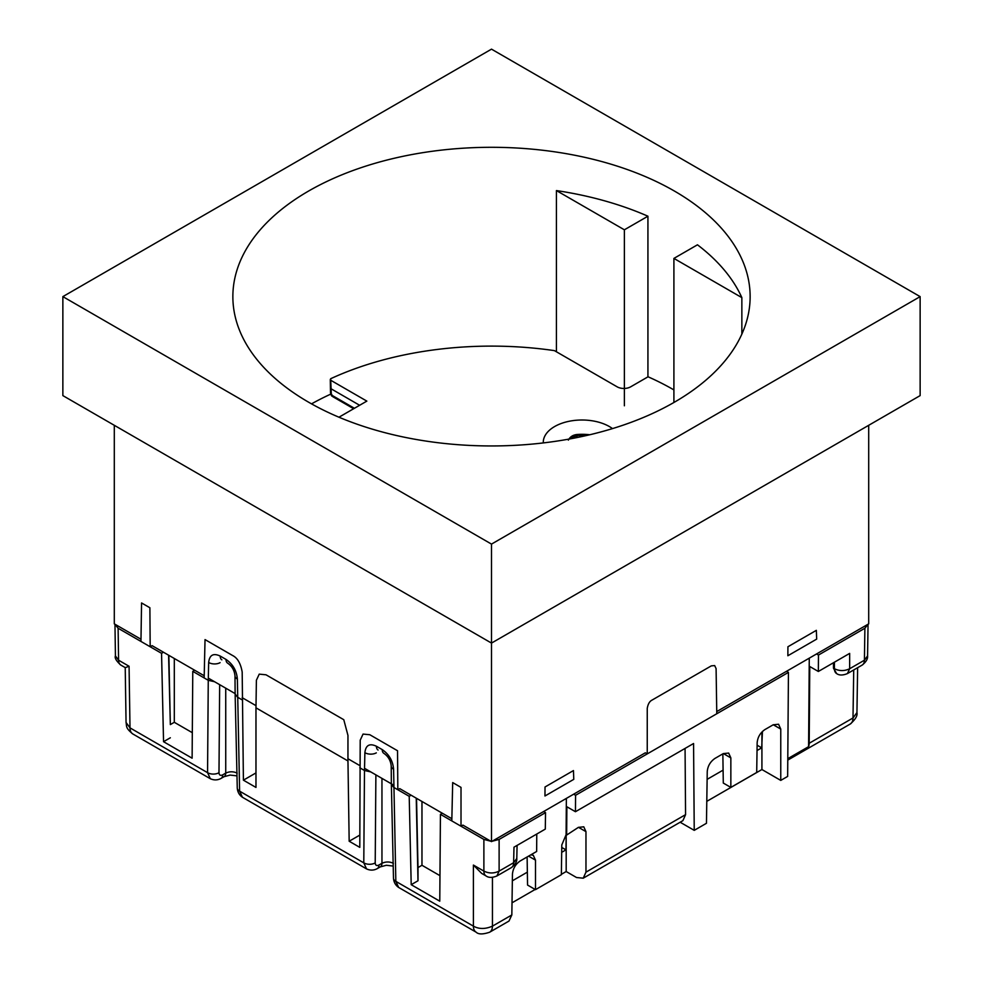 <?xml version="1.0" encoding="UTF-8"?>
<svg xmlns="http://www.w3.org/2000/svg" width="983" height="983" viewBox="0 0 983 983"><rect width="100%" height="100%" fill="white"/><g stroke="black" fill="none" stroke-linecap="round" stroke-linejoin="round"><path stroke-width="1.47" d="M556.427 190.579A258.64 149.33 0 0 1 647.932 216.211L624.377 229.801L556.427 190.579L556.427 351.779M647.932 216.211L647.932 376.858M624.377 229.801L624.377 405.795M673.908 258.406L697.463 244.804A258.64 149.33 0 0 1 741.858 297.628L673.908 258.406L673.908 402.489M527.121 856.967L527.552 885.069L535.489 889.652L561.354 874.71L561.797 844.938L566.097 834.714L566.663 835.046L566.872 806.76L575.448 811.712L575.571 795.284L647.244 753.9L647.244 708.362C647.981 704.098 649.554 701.358 651.962 700.142L711.287 665.884L714.666 665.565L716.091 668.612L716.779 713.756L647.244 753.9L645.34 752.806L491.5 841.62L462.919 825.118L461.015 826.224L440.433 814.342L439.77 901.178L411.201 884.688L417.996 880.768L416.239 798.171M451.861 818.741L399.737 788.636L397.832 789.742L397.537 750.742L369.817 734.731L363.059 734.08L360.208 740.187L359.79 847.371L349.174 841.239L359.79 835.108M393.704 785.159L364.533 768.313M359.827 765.597L347.957 758.741M255.998 705.659L242.187 697.684M235.134 693.605L208.31 678.123M204.206 675.751L152.082 645.659L150.178 646.753L149.883 607.752L141.552 602.948L140.962 641.444L118.107 628.248L114.974 624.23L115.429 655.907L118.587 660.22A10.776 6.217 120 0 0 120.823 665.073C116.289 660.981 114.495 657.922 115.429 655.907M140.999 639.257L114.298 623.849L114.298 425.307M868.702 425.307L868.702 623.849L716.742 711.581M491.5 841.62L491.5 544.103L62.863 296.62L491.5 49.15L920.137 296.62L491.5 544.103M308.613 402.207A258.64 149.33 0 0 0 590.476 434.584A258.64 149.33 0 0 0 750.14 296.62A258.64 149.33 0 0 0 674.387 191.034A258.64 149.33 0 0 0 392.524 158.668A258.64 149.33 0 0 0 232.86 296.62A258.64 149.33 0 0 0 308.613 402.207M920.137 296.62L920.137 395.608L491.5 643.091L62.863 395.608L62.863 296.62M330.755 394.122A258.64 149.33 0 0 0 311.525 403.866M741.858 297.628L741.858 334.109M673.908 389.919A257.202 148.494 0 0 0 673.367 389.6A257.202 148.494 0 0 0 648.067 376.784L630.631 386.847A9.523 5.493 180 0 1 617.177 386.847L554.412 350.624A257.202 148.494 0 0 0 330.669 378.725L331.296 393.851L332.266 395.485L354.421 408.289M330.669 378.725L330.534 380.151L366.843 401.113L338.963 417.21M353.659 408.731L332.819 396.702L330.509 392.77C331.922 397.869 332.033 395.338 332.819 396.702L332.266 395.485M586.237 435.567L577.611 435.58L577.734 434.437A38.73 22.363 180 0 1 589.751 434.756M568.371 440.126C570.103 436.649 573.224 434.756 577.734 434.437M569.796 438.946L572.094 437.263L577.611 435.58M612.507 428.6A38.73 22.363 0 0 0 609.374 426.548A38.73 22.363 0 0 0 567.166 421.707A38.73 22.363 0 0 0 543.267 442.362A38.73 22.363 0 0 0 543.28 442.928M577.488 435.592L576.357 437.681M359.631 405.279L331.21 388.863M411.201 884.688L409.211 796.316L393.728 787.371L391.357 784.213L391.222 766.064A8.085 4.546 179.6 0 0 393.593 769.247C392.881 760.879 389.096 754.33 382.252 749.624L376.415 746.257C369.559 743.05 365.725 745.2 364.89 752.683L364.484 770.488L359.79 767.784M409.211 796.316L411.115 795.21M490.824 841.227L483.882 839.421L461.015 826.224L461.015 787.395L452.684 782.579L451.811 820.903M442.338 813.236L440.433 814.342M194.683 670.246L192.779 671.352L192.115 758.188L163.547 741.698L161.556 653.326L140.962 641.444M161.556 653.326L163.461 652.22M255.973 707.834L256.391 680.248L259.229 674.141L266 674.793L343.78 719.703L347.957 735.431L347.957 760.953L255.973 707.834L255.973 787.432L243.403 780.17L242.187 672.053C240.7 663.5 237.542 658.02 232.75 655.6L205.029 639.589L204.157 677.926L192.779 671.352M573.777 779.347L544.963 795.984L545.024 786.99L573.445 770.574L573.777 779.347M421.965 801.477L421.965 865.273L417.996 867.571L416.534 798.331M174.31 658.487L174.31 722.296L170.342 724.582L168.867 655.354M816.345 630.349L787.924 646.753L787.862 655.747L816.676 639.11L816.345 630.349M530.82 854.829L533.302 855.296L535.489 860.137L535.489 889.652M566.368 798.393L566.097 834.714M516.788 858.491L513.63 862.73L513.986 847.186L545.295 829.111L545.54 812.622L499.118 839.421L492.176 841.227M439.966 875.669L421.965 865.273M417.996 867.571L417.996 880.768M483.882 839.421L483.882 871.11A10.776 6.217 120 0 0 486.106 875.976L481.658 873.395L473.401 865.065L483.882 871.11C488.956 873.568 494.044 873.568 499.118 871.11L513.63 862.73A10.776 6.217 -120 0 1 511.406 867.596C515.35 864.426 517.144 861.391 516.788 858.503L517.083 845.405M242.187 699.884L237.505 697.168L235.134 694.023L234.998 675.874A8.085 4.546 179.6 0 0 237.37 679.056C236.657 670.676 232.873 664.139 226.029 659.433L220.192 656.054C213.336 652.859 209.502 654.997 208.666 662.481L208.261 680.297L204.157 677.926M378.959 865.028A8.085 4.669 60 0 1 377.275 868.616C373.81 870.483 370.235 870.582 366.548 868.911L363.784 862.853A8.085 4.792 -179.6 0 0 375.211 862.914C375.408 865.396 376.649 866.109 378.959 865.028L381.957 863.295L381.957 778.376M370.8 771.925L364.484 770.488L363.784 862.853L239.619 791.168L242.432 797.25C239.299 795.112 237.567 792.028 237.259 787.997L237.259 787.997A8.085 4.62 -1.3 0 0 239.619 791.168L237.37 679.056M222.736 774.837A8.085 4.669 60 0 1 221.052 778.425C217.587 780.281 214.011 780.379 210.325 778.72L207.56 772.663A8.085 4.792 -179.6 0 0 218.988 772.712C219.184 775.206 220.425 775.919 222.736 774.837L225.734 773.105L225.734 688.186M214.577 681.735L208.261 680.297L207.56 772.663L130.002 727.875L126.057 722.493L125.222 667.617M192.299 732.679L174.31 722.296M170.342 724.582L168.584 655.182M118.107 628.248L118.587 660.22L129.068 666.265L125.271 667.641L120.823 665.073M867.571 655.907L868.05 624.23L864.893 628.248L864.413 660.22L867.571 655.907C867.928 658.868 866.121 661.928 862.177 665.073A10.776 6.217 -120 0 0 864.413 660.22L849.656 668.735C844.569 671.18 839.494 671.18 834.407 668.735L834.407 662.198M864.893 628.248L818.47 655.047L816.566 653.941M862.177 665.073L847.42 673.588L849.656 668.735L849.656 653.4L818.347 671.475L818.47 655.047M575.571 795.284L573.667 794.178M566.663 835.046L578.409 827.354L583.779 826.814L585.966 831.643L578.471 827.317M492.446 877.377L492.446 926.146A13.467 7.778 60 0 1 489.657 932.216L508.985 921.059L511.836 914.952L512.45 874.084C512.991 868.542 515.559 864.18 520.142 860.997L536.644 851.475L536.767 834.039M543.636 811.516L545.54 812.622M393.483 878.188L393.483 878.188A8.085 4.62 -1.3 0 0 395.842 881.358L398.656 887.452C395.522 885.302 393.79 882.218 393.483 878.188L391.357 784.213M511.836 914.952L492.446 926.146C485.332 929.23 478.979 929.23 473.401 926.146L473.401 865.065M243.403 780.17L255.973 772.921M163.547 741.698L170.342 737.778M833.461 668.182L834.407 668.735A10.776 6.217 -60 0 0 836.644 673.588L833.461 668.182L833.461 662.751M809.267 658.155L808.591 746.662A13.467 7.778 -120 0 0 809.193 743.271L809.771 666.523L818.347 671.475M857.631 667.703L856.943 712.589L852.998 717.983L853.723 669.951M575.448 811.712L693.568 743.517L694.231 830.352L706.458 823.287L707.244 771.52C707.785 765.978 710.353 761.616 714.936 758.434L723.291 753.605L728.661 753.064L730.848 757.893L730.848 787.408L756.701 772.478L757.156 742.706C757.696 737.164 760.264 732.802 764.848 729.619L773.203 724.79L778.573 724.25L780.76 729.079L773.265 724.754M722.849 753.863L723.291 783.058L730.848 787.408M786.535 671.278L788.44 672.384L716.779 713.756M757.119 745.212L761.69 747.854L757.033 750.545M723.095 770.131L707.121 779.359M685.065 748.419L685.569 814.649L585.966 872.154L585.966 831.643M561.76 847.457L565.95 849.865L561.686 852.322M527.355 872.154L512.352 880.817M585.966 872.154L583.226 878.188L576.517 877.512L566.183 871.54L566.183 834.764M347.957 760.953L349.174 841.239M808.591 746.662L787.788 758.667M762.452 731.438L761.69 747.854M788.44 672.384L787.653 776.423L780.76 780.404L780.76 729.079M566.171 834.764L565.95 849.865M761.923 732.433L761.923 769.529L706.789 801.354M694.231 830.352L680.162 822.23M583.226 878.188L682.902 820.645L685.569 814.649M566.183 871.54L561.354 874.329M535.145 889.455L512.02 902.812M393.2 866.072L386.356 865.273L380.286 866.883A8.085 4.669 -120 0 0 381.957 863.295C385.766 861.55 389.575 861.55 393.384 863.295M236.977 775.87L230.133 775.083L224.063 776.693A8.085 4.669 -120 0 0 225.734 773.105C229.543 771.36 233.352 771.36 237.161 773.105M780.76 780.404L761.923 769.529M330.288 379.524L330.509 392.77A2.691 1.548 -0.9 0 0 331.296 393.851M576.321 435.739L571.221 438.676M234.998 675.874C234.446 670.418 232.025 666.179 227.712 663.193A8.085 4.669 -60 0 1 226.029 659.433M221.863 659.814A8.085 4.669 -60 0 1 220.192 656.054M220.094 662.653A8.085 4.706 -178.7 0 1 208.666 662.481M391.222 766.064C390.669 760.609 388.248 756.382 383.935 753.383A8.085 4.669 -60 0 1 382.252 749.624M378.086 750.017A8.085 4.669 -60 0 1 376.415 746.257M376.317 752.855A8.085 4.706 -178.7 0 1 364.89 752.683M535.489 860.137L528.559 856.132M486.106 875.976C488.686 877.844 492.274 877.844 496.894 875.976L499.118 871.11L499.118 839.421M489.657 932.216C482.972 934.477 478.475 934.477 476.19 932.216A13.467 7.778 -60 0 1 473.401 926.146L395.842 881.358L393.593 769.247M375.211 862.914L375.887 774.874M218.988 772.712L219.664 684.672M129.068 666.265L130.002 727.875A13.467 7.778 120 0 0 132.791 733.945C125.062 727.69 126.93 726.142 126.057 722.493M730.848 757.893L723.353 753.568M377.275 868.616L380.286 866.883M221.052 778.425L224.063 776.693M856.943 712.589C857.704 715.624 855.468 719.445 850.209 724.053A13.467 7.778 -120 0 0 852.998 717.983L809.193 743.271M496.894 875.976L511.406 867.596M836.644 673.588C839.212 675.468 842.812 675.468 847.42 673.588M235.134 694.023L237.259 787.997M398.668 887.452L476.19 932.216M242.445 797.262L366.536 868.898M132.791 733.945L210.313 778.708M787.776 760.105L850.209 724.053"/></g></svg>
